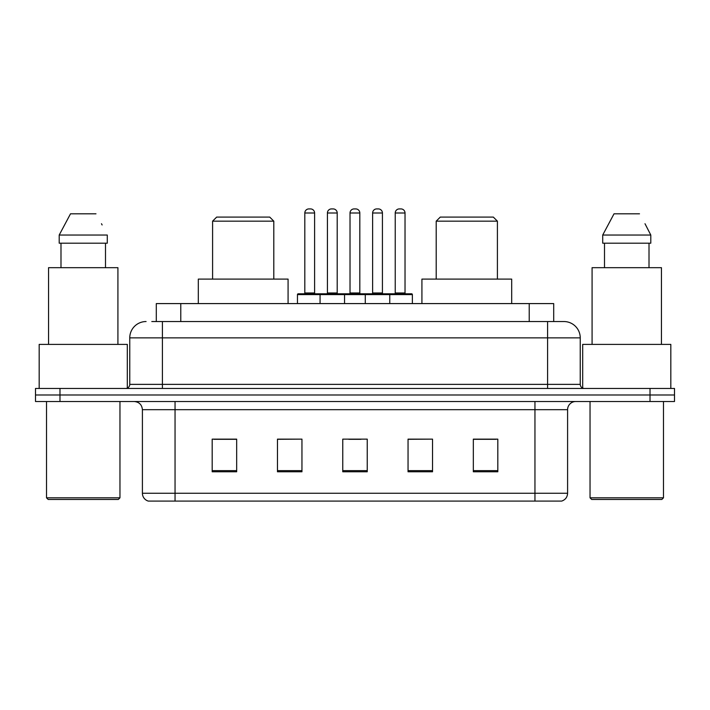 <?xml version="1.0" encoding="UTF-8"?>
<svg xmlns="http://www.w3.org/2000/svg" width="710" height="710" viewBox="0 0 710 710"><rect width="100%" height="100%" fill="white"/><g stroke="black" fill="none" stroke-linecap="round" stroke-linejoin="round"><path stroke-width="1.06" d="M151.798 321.541L162.404 321.541L151.798 321.541L156.298 321.541L156.298 303.587L553.702 303.587L553.702 321.541M146.082 321.541A16.321 16.321 0 0 0 129.761 337.862L129.761 384.376A4.082 4.082 0 0 1 125.679 388.459M563.917 321.541A16.321 16.321 0 0 1 580.239 337.862L162.404 337.862L162.404 321.541L563.669 321.541M580.239 337.862L580.239 384.376C580.487 386.861 581.845 388.219 584.321 388.459M59.986 388.459L35.5 388.459L35.5 394.991L59.986 394.991L35.5 394.991L35.5 401.514L59.986 401.514L59.986 394.991L650.014 394.991L59.986 394.991L59.986 388.459L650.014 388.459L650.014 394.991L674.5 394.991L650.014 394.991L650.014 401.514L59.986 401.514M650.014 401.514L674.5 401.514L674.5 388.459L650.014 388.459M567.592 493.246C567.37 497.16 565.409 499.769 561.716 501.082L534.949 501.082L534.949 493.246L567.592 493.246L567.592 409.679A8.165 8.165 0 0 1 575.757 401.514M534.949 501.082L148.284 501.082A8.165 8.165 0 0 1 142.408 493.246L142.408 409.679C141.92 404.718 139.204 402.002 134.243 401.514M497.816 471.786L497.816 439.135L473.33 439.135L473.33 471.786L497.816 471.786M432.532 471.786L432.532 439.135L408.046 439.135L408.046 471.786L432.532 471.786M236.67 471.786L236.67 439.135L212.184 439.135L212.184 471.786L236.67 471.786M301.954 471.786L301.954 439.135L277.468 439.135L277.468 471.786L301.954 471.786M367.239 471.786L367.239 439.135L342.761 439.135L342.761 471.786L367.239 471.786M473.33 439.304L496.184 439.304M301.954 439.135L277.468 439.304L301.954 439.135M213.816 439.304L236.67 439.304M432.532 439.135L408.046 439.304L432.532 439.135M348.796 439.304L361.035 439.304M118.33 499.449L48.147 499.449L46.514 497.816L119.963 497.816L118.33 499.449M46.514 401.514L46.514 497.816M119.963 401.514L119.963 497.816M127.312 388.121L127.312 344.394L39.174 344.394L39.174 388.459M117.922 344.394L117.922 267.679L48.555 267.679L48.555 344.394M105.497 243.193L105.497 267.679L105.497 243.193M59.205 235.037L70.503 213.816L59.205 235.037L59.205 243.193L107.281 243.193L107.281 235.037L59.205 235.037M102.125 224.955L101.477 223.73M60.989 243.193L60.989 267.679M95.983 213.816L70.503 213.816M212.592 221.165L273.803 221.165L269.72 217.082L216.674 217.082L212.592 221.165L212.592 279.101M273.803 221.165L273.803 279.101M288.082 303.587L288.082 279.101L198.312 279.101L198.312 303.587M436.197 221.165L497.408 221.165L493.326 217.082L440.28 217.082L436.197 221.165L436.197 279.101M497.408 221.165L497.408 279.101M511.688 303.587L511.688 279.101L421.917 279.101L421.917 303.587M661.853 499.449L591.67 499.449L590.037 497.816L663.486 497.816L661.853 499.449M590.037 401.514L590.037 497.816M663.486 401.514L663.486 497.816M670.826 388.459L670.826 344.394L582.688 344.394L582.688 388.121M661.445 344.394L661.445 267.679L592.078 267.679L592.078 344.394M645.639 224.955L650.795 235.037L602.719 235.037L614.017 213.816L602.719 235.037L602.719 243.193L650.795 243.193L650.795 235.037L650.795 243.193M650.795 235.037L645 223.73M604.503 243.193L604.503 267.679M649.011 267.679L649.011 243.193M639.497 213.816L614.017 213.816M388.707 293.789L411.551 293.789A0.817 0.817 0 0 1 412.368 294.606L320.068 294.606A0.817 0.817 0 0 1 320.885 293.789L343.738 293.789A0.817 0.817 0 0 1 344.554 294.606L344.554 303.587M337.206 213L327.416 213A4.082 4.082 0 0 1 331.499 208.917L333.132 208.917A4.082 4.082 0 0 1 337.206 213L337.206 292.973A0.817 0.817 0 0 0 338.022 293.789M327.416 213L327.416 292.973A0.817 0.817 0 0 1 326.6 293.789M320.885 293.789L298.28 293.789A0.817 0.817 0 0 0 297.463 294.606L320.068 294.606L320.068 303.587M365.286 303.587L365.286 294.606A0.817 0.817 0 0 1 366.103 293.789L388.947 293.789A0.817 0.817 0 0 1 389.763 294.606L389.763 303.587M382.424 213L372.626 213A4.082 4.082 0 0 1 376.708 208.917L378.341 208.917A4.082 4.082 0 0 1 382.424 213L382.424 292.973A0.817 0.817 0 0 0 383.24 293.789M372.626 213L372.626 292.973A0.817 0.817 0 0 1 371.809 293.789M321.95 294.606A0.817 0.817 0 0 0 321.133 293.789M304.812 213A4.082 4.082 0 0 1 308.894 208.917L310.527 208.917A4.082 4.082 0 0 1 314.601 213L304.812 213L304.812 292.973A0.817 0.817 0 0 1 303.995 293.789M314.601 213L314.601 292.973A0.817 0.817 0 0 0 315.417 293.789M297.463 294.606L297.463 303.587M367.159 294.606A0.817 0.817 0 0 0 366.342 293.789M343.489 293.789L366.103 293.789M350.021 213A4.082 4.082 0 0 1 354.104 208.917L355.737 208.917A4.082 4.082 0 0 1 359.819 213L350.021 213L350.021 292.973A0.817 0.817 0 0 1 349.205 293.789M359.819 213L359.819 292.973A0.817 0.817 0 0 0 360.627 293.789M395.23 213A4.082 4.082 0 0 1 399.313 208.917L400.946 208.917A4.082 4.082 0 0 1 405.028 213L395.23 213L395.23 292.973A0.817 0.817 0 0 1 394.414 293.789M405.028 213L405.028 292.973A0.817 0.817 0 0 0 405.845 293.789M412.368 294.606L412.368 303.587M180.775 321.541L180.775 303.587M529.225 321.541L529.225 303.587M162.404 388.459L162.404 337.862L129.761 337.862M129.761 384.376L580.239 384.376M547.596 321.541L547.596 388.459M534.949 401.514L534.949 409.679L142.408 409.679M567.592 409.679L534.949 409.679L534.949 493.246L175.05 493.246L175.05 501.082M142.408 493.246L175.05 493.246L175.05 401.514M367.239 470.65L342.761 470.65M301.954 470.65L277.468 470.65M236.67 470.65L212.184 470.65M432.532 470.65L408.046 470.65M497.816 470.65L473.33 470.65M327.416 292.973L337.206 292.973M372.626 292.973L382.424 292.973M304.812 292.973L314.601 292.973M350.021 292.973L359.819 292.973M395.23 292.973L405.028 292.973"/></g></svg>
